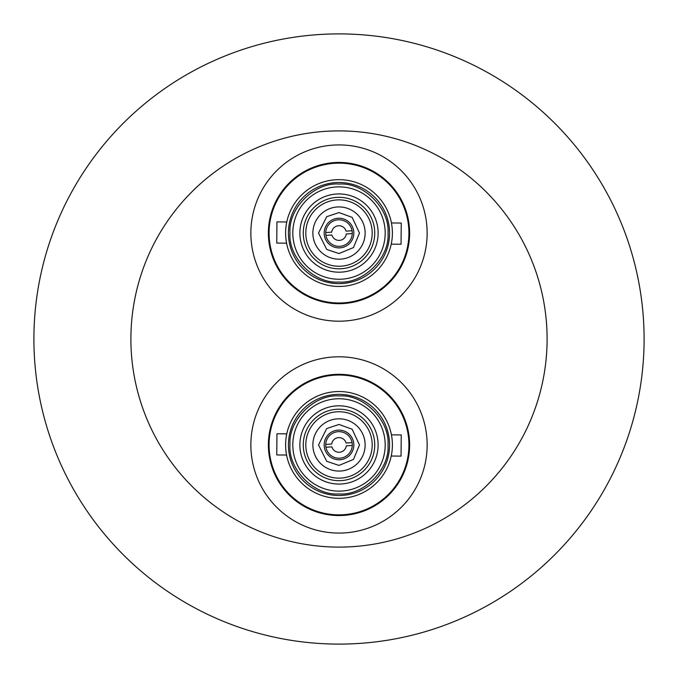 <?xml version="1.0" encoding="UTF-8"?>
<svg xmlns="http://www.w3.org/2000/svg" width="678" height="678" viewBox="0 0 678 678"><rect width="100%" height="100%" fill="white"/><g stroke="black" fill="none" stroke-linecap="round" stroke-linejoin="round"><path stroke-width="1.02" d="M339 391.545A53.393 53.393 0 0 0 285.608 444.938A53.393 53.393 0 0 0 339 498.33A53.393 53.393 0 0 1 286.574 455.04L276.751 454.946L276.955 433.759L286.769 433.852A53.393 53.393 0 0 1 392.393 444.938A53.393 53.393 0 0 1 339 498.33A53.393 53.393 0 0 1 285.608 444.938A53.393 53.393 0 0 1 339 391.545M339 179.67A53.393 53.393 0 0 0 285.608 233.062A53.393 53.393 0 0 0 339 286.455A53.393 53.393 0 0 1 286.574 243.165L276.751 243.071L276.955 221.884L286.769 221.977A53.393 53.393 0 0 1 392.393 233.062A53.393 53.393 0 0 1 339 286.455A53.393 53.393 0 0 1 285.608 233.062A53.393 53.393 0 0 1 339 179.67M339 374.315C361.781 376.739 361.781 376.739 339 374.315C316.219 376.739 316.219 376.739 339 374.315A70.622 70.622 0 0 1 409.622 444.938A70.622 70.622 0 0 1 339 515.56A70.622 70.622 0 0 1 268.378 444.938A70.622 70.622 0 0 1 339 374.315M339 162.44C316.219 164.864 316.219 164.864 339 162.44A70.622 70.622 0 0 1 409.622 233.062A70.622 70.622 0 0 1 339 303.685A70.622 70.622 0 0 1 268.378 233.062A70.622 70.622 0 0 1 339 162.44M339 644.1A305.1 305.1 0 0 0 644.1 339A305.1 305.1 0 0 0 339 33.9A305.1 305.1 0 0 0 33.9 339A305.1 305.1 0 0 0 339 644.1M339 547.104A208.104 208.104 0 0 0 547.104 339A208.104 208.104 0 0 0 339 130.896A208.104 208.104 0 0 0 130.896 339A208.104 208.104 0 0 0 339 547.104M339 163.144A69.919 69.919 0 0 1 408.919 233.062A69.919 69.919 0 0 1 339 302.981A69.919 69.919 0 0 1 269.081 233.062A69.919 69.919 0 0 1 339 163.144M391.231 244.148L401.045 244.241L401.249 223.054L391.426 222.96M339 184.052L339.466 184.052C363.967 182.357 390.045 208.79 388.011 233.291C389.842 257.767 363.527 283.989 339 282.073L338.534 282.073C314.033 283.768 287.955 257.335 289.989 232.834C288.158 208.358 314.473 182.136 339 184.052M339 186.874A46.189 46.189 0 0 1 385.189 233.062A46.189 46.189 0 0 1 339 279.251A46.189 46.189 0 0 1 292.811 233.062A46.189 46.189 0 0 1 339 186.874M339 193.933A39.129 39.129 0 0 0 299.871 233.062A39.129 39.129 0 0 0 339 272.192A39.129 39.129 0 0 0 378.129 233.062A39.129 39.129 0 0 0 339 193.933M339 197.323A35.739 35.739 0 0 0 303.261 233.062A35.739 35.739 0 0 0 339 268.802A35.739 35.739 0 0 0 374.739 233.062A35.739 35.739 0 0 0 339 197.323M339 199.866A33.197 33.197 0 0 0 305.803 233.062A33.197 33.197 0 0 0 339 266.259A33.197 33.197 0 0 1 305.803 233.062A33.197 33.197 0 0 1 339 199.866A33.197 33.197 0 0 1 372.197 233.062A33.197 33.197 0 0 1 339 266.259M339 206.934A26.128 26.128 0 0 1 365.128 233.062A26.128 26.128 0 0 1 339 259.191A26.128 26.128 0 0 1 312.872 233.062A26.128 26.128 0 0 1 339 206.934M339 212.578L352.153 217.358L359.484 233.062L353.484 247.546L339 253.547L326.711 249.445L318.516 233.062L326.711 216.68L339 212.578M339 218.231A14.831 14.831 0 0 0 324.169 233.062A14.831 14.831 0 0 0 339 247.894A14.831 14.831 0 0 0 353.831 233.062A14.831 14.831 0 0 0 339 218.231M352.077 230.74A13.28 13.28 0 0 1 339 246.343A13.28 13.28 0 0 1 325.728 232.562L331.712 232.147A7.348 7.348 0 0 1 346.094 231.156L352.077 230.74A13.28 13.28 0 0 0 325.728 232.562M352.272 233.563L346.289 233.978A7.348 7.348 0 0 1 331.906 234.969L325.923 235.385M339 144.923A88.14 88.14 0 0 1 427.14 233.062A88.14 88.14 0 0 1 339 321.202A88.14 88.14 0 0 1 250.86 233.062A88.14 88.14 0 0 1 339 144.923M339 375.019A69.919 69.919 0 0 1 408.919 444.938A69.919 69.919 0 0 1 339 514.856A69.919 69.919 0 0 1 269.081 444.938A69.919 69.919 0 0 1 339 375.019M391.231 456.023L401.045 456.116L401.249 434.929L391.426 434.835M339 395.927L339.466 395.927C363.967 394.232 390.045 420.665 388.011 445.166C389.842 469.642 363.527 495.864 339 493.948L338.534 493.948C314.033 495.643 287.955 469.21 289.989 444.709C288.158 420.233 314.473 394.011 339 395.927M339 398.749A46.189 46.189 0 0 1 385.189 444.938A46.189 46.189 0 0 1 339 491.126A46.189 46.189 0 0 1 292.811 444.938A46.189 46.189 0 0 1 339 398.749M339 405.808A39.129 39.129 0 0 0 299.871 444.938A39.129 39.129 0 0 0 339 484.067A39.129 39.129 0 0 0 378.129 444.938A39.129 39.129 0 0 0 339 405.808M339 409.198A35.739 35.739 0 0 0 303.261 444.938A35.739 35.739 0 0 0 339 480.677A35.739 35.739 0 0 0 374.739 444.938A35.739 35.739 0 0 0 339 409.198M339 411.741A33.197 33.197 0 0 0 305.803 444.938A33.197 33.197 0 0 0 339 478.134A33.197 33.197 0 0 1 305.803 444.938A33.197 33.197 0 0 1 339 411.741A33.197 33.197 0 0 1 372.197 444.938A33.197 33.197 0 0 1 339 478.134M339 418.809A26.128 26.128 0 0 1 365.128 444.938A26.128 26.128 0 0 1 339 471.066A26.128 26.128 0 0 1 312.872 444.938A26.128 26.128 0 0 1 339 418.809M339 424.453L352.153 429.233L359.484 444.938L353.484 459.421L339 465.422L326.711 461.32L318.516 444.938L326.711 428.555L339 424.453M339 430.106A14.831 14.831 0 0 0 324.169 444.938A14.831 14.831 0 0 0 339 459.769A14.831 14.831 0 0 0 353.831 444.938A14.831 14.831 0 0 0 339 430.106M352.077 442.615A13.28 13.28 0 0 1 339 458.218A13.28 13.28 0 0 1 325.728 444.437L331.712 444.022A7.348 7.348 0 0 1 346.094 443.031L352.077 442.615A13.28 13.28 0 0 0 325.728 444.437M352.272 445.438L346.289 445.853A7.348 7.348 0 0 1 331.906 446.844L325.923 447.26M339 356.798A88.14 88.14 0 0 1 427.14 444.938A88.14 88.14 0 0 1 339 533.077A88.14 88.14 0 0 1 250.86 444.938A88.14 88.14 0 0 1 339 356.798M339 182.492A50.57 50.57 0 0 1 389.57 233.062A50.57 50.57 0 0 1 339 283.633A50.57 50.57 0 0 1 288.43 233.062A50.57 50.57 0 0 1 339 182.492M339 394.367A50.57 50.57 0 0 1 389.57 444.938A50.57 50.57 0 0 1 339 495.508A50.57 50.57 0 0 1 288.43 444.938A50.57 50.57 0 0 1 339 394.367"/></g></svg>
